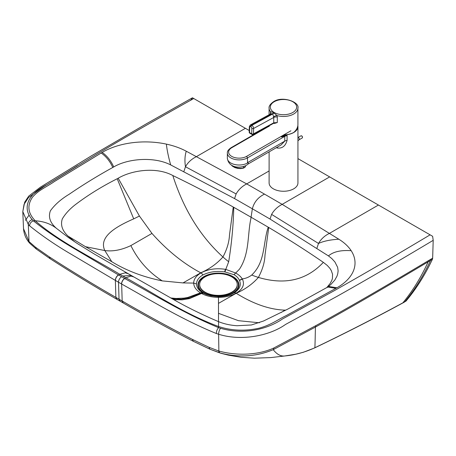 <?xml version="1.0" encoding="UTF-8"?>
<svg xmlns="http://www.w3.org/2000/svg" width="456" height="456" viewBox="0 0 456 456"><rect width="100%" height="100%" fill="white"/><g stroke="black" fill="none" stroke-linecap="round" stroke-linejoin="round"><path stroke-width="0.68" d="M206.311 294.513L203.427 293.197A21.717 12.397 -179.5 0 1 202.931 292.917A21.717 12.403 -179.4 0 1 202.453 292.627C198.599 290.244 196.616 287.354 196.49 283.957C196.565 280.469 198.708 277.47 202.914 274.957C209.241 271.822 216.48 270.796 224.626 271.884A23.906 12.124 -179.4 0 1 224.956 271.936L234.15 274.74C236.63 276.205 238.374 278.04 239.371 280.252A23.929 13.6 -174.2 0 1 239.468 280.446C241.492 285.228 239.679 289.378 234.042 292.906L231.238 294.274M328.309 286.585L330.794 284.55L334.812 280.075L336.967 276.193L337.753 273.748L338.124 270.87L337.622 267.296L334.921 261.983L331.808 258.558L328.457 255.913L270.043 219.051L271.594 214.388C274.079 210.051 277.607 206.705 282.173 204.362L264.486 194.108C258.107 197.266 254.066 202.162 252.362 208.791L234.566 198.594L236.117 193.931C238.602 189.588 242.13 186.247 246.696 183.905A4402.509 2542.531 180 0 1 264.486 194.108M297.939 158.614L430.099 234.834C397.729 254.18 368.123 271.611 334.117 290.768L282.56 318.926C266.418 330.127 242.159 334.664 220.573 328.269L218.572 327.63C184.777 313.688 155.319 295.488 124.75 278.548L125.833 277.767A2785.607 1608.739 -0 0 1 122.824 276.034A2785.607 1608.739 180 0 1 119.82 274.295L125.332 272.813L128.41 273.811L93.799 253.713L77.087 243.379L68.571 237.627L56.607 228.473C50.154 222.984 48.079 217.096 50.394 210.809C54.84 204.624 61.121 199.095 69.244 194.216C83.14 184.726 97.658 175.805 112.797 167.46L113.726 166.936C127.925 158.517 154.02 156.322 170.664 164.912L234.566 198.594M231.232 294.274L229.214 295.015M139.428 216.053L151.962 233.421L130.866 245.59C121.507 250.008 112.826 251.661 104.817 250.549C98.302 236.618 116.565 226.375 133.716 218.869L139.428 216.053L118.184 178.222C132.035 170.059 156.516 166.639 172.813 175.531C193.304 185.444 213.454 195.937 233.261 207.024L251.068 217.216L252.362 208.791L270.043 219.051M118.184 178.222L117.198 178.752C102.372 186.236 88.874 194.535 76.711 203.644C70.406 208.261 65.601 213.351 62.295 218.92C60.34 224.985 62.267 230.725 68.081 236.14L74.989 242.005M233.763 207.315C233.386 224.985 231.694 243.128 228.69 261.744L225.777 269.388L235.678 273.03L239.485 269.148C249.683 253.61 247.34 235.119 250.874 218.618L251.068 217.216L268.236 227.191C262.878 242.854 265.614 261.829 251.735 275.036C248.936 277.174 245.784 278.462 242.273 278.901A21.637 12.403 -176 0 1 242.392 279.106C244.929 284.555 242.809 289.246 236.02 293.174A4.389 2.536 -120 0 0 234.042 292.906M228.69 261.744A120.829 72.276 68.2 0 1 222.933 256.962C226.963 249.483 229.151 242.09 229.51 234.777L233.261 207.024M172.813 175.531C183.603 209.287 200.309 236.43 222.933 256.962C216.999 263.636 209.6 268.926 200.743 272.819L182.998 282.919L193.68 283.085C193.766 279.152 196.188 275.766 200.936 272.939C207.97 269.148 216.133 267.946 225.424 269.325A21.677 11.474 -179.7 0 1 225.777 269.388L224.956 271.936M151.962 233.421C166.993 250.338 183.255 263.471 200.743 272.819L200.936 272.939A4.389 2.536 60 0 1 202.914 274.957M68.081 236.14L85.506 246.696L111.783 261.704C126.369 270.63 143.195 277.026 162.279 280.896L182.998 282.919M111.783 261.704L104.817 250.549L85.506 246.696M128.461 273.839L133.887 276.969L131.009 276.091L125.833 277.767C155.958 294.49 183.426 313.306 218.572 326.513C231.591 330.748 245.123 331.295 259.173 328.16C271.508 324.792 277.801 319.565 286.3 315.552L335.872 288.363A2747.389 1586.669 -0 0 0 336.904 287.782A60.163 34.747 -0 0 0 351.171 250.686A60.163 34.747 -0 0 0 338.848 239.223A4402.509 2542.531 -0 0 0 329.397 233.392L378.434 205.035M56.607 228.473C50.753 223.856 43.639 221.302 35.277 220.807C27.93 213.294 26.961 205.479 32.37 197.362C38.184 190.232 47.23 186.589 54.167 181.676L101.175 153.011A2747.349 1586.646 180 0 1 102.178 152.412A60.163 34.747 180 0 1 166.394 144.124A60.163 34.747 180 0 1 186.259 151.221A4403.033 2542.833 180 0 1 196.365 156.67L245.402 128.313L249.238 130.524M250.948 218.071L250.874 218.618M234.15 274.74A4.389 2.531 120 0 1 235.678 273.03C238.551 274.592 240.751 276.547 242.273 278.901L239.371 280.252M133.933 276.997L176.854 301.405C189.508 308.45 203.41 315.199 218.561 321.662L218.561 321.662M405.96 301.142A6207.802 3916.567 -66.2 0 1 404.797 301.775L405.96 301.142L407.881 298.805C417.331 287.137 425.505 273.959 432.408 259.276A4.389 2.536 -120 0 0 432.653 258.136L433.2 240.329C400.835 259.675 371.224 277.094 337.183 296.257L285.519 324.461C269.832 335.673 241.634 341.487 218.629 334.242L216.321 333.507C181.14 319.126 152.395 301.142 121.655 284.048L121.564 283.991A4.389 2.525 -60.1 0 1 124.653 278.491A2779.126 1604.995 180 0 1 121.604 276.735L118.56 274.979L119.82 274.295C90.955 257.002 58.858 241.463 35.277 220.807L33.339 220.807L32.233 219.649C21.398 207.469 28.557 193.486 47.475 184.378L96.13 154.55C129.538 134.702 160.073 117.352 193.737 98.519L245.402 128.313M121.564 283.991A2783.92 1615.095 179.8 0 1 118.509 282.235L115.459 280.474A4.389 2.536 -60 0 1 118.56 274.979L73.844 248.372C58.835 239.588 45.332 230.4 33.339 220.807C31.002 221.85 29.748 223.52 29.583 225.811L28.312 224.483L22.8 211.595L24.054 204.373L28.489 197.545L44.306 186.293L77.657 165.659M216.321 333.507C216.418 331.176 217.17 329.221 218.572 327.63L218.555 321.868M254.665 133.654L255.046 133.876M193.737 98.519L192.495 97.806L190.631 100.434M316.869 248.315L318.51 243.458C320.944 239.132 324.575 235.775 329.397 233.392L282.173 204.362L329.654 176.905M170.555 297.945L176.056 298.475L184.019 298.127L187.621 297.512L200.452 292.837C196.12 290.147 193.857 286.898 193.68 283.085L196.49 283.957M173.639 299.649L182.218 299.837L189.502 298.6L201.552 293.476A25.582 14.638 -179.6 0 1 200.993 293.162A25.576 14.638 -179.5 0 1 200.452 292.837L202.453 292.627M218.51 321.645L218.47 297.38C211.835 297.272 206.197 295.972 201.552 293.47L203.427 293.197M285.923 310.063L284.994 310.143C269.735 309.635 253.473 304.015 236.219 293.282L236.026 293.174C231.129 295.921 225.275 297.323 218.47 297.38L218.47 296.611L210.889 295.841L205.713 294.274M326.844 287.525L330.07 283.586L331.729 280.554L332.413 278.57L332.561 274.255L331.233 270.476L329.825 268.259L327.26 265.438L323.35 262.354C306.563 280.229 284.914 285.251 258.409 277.419C252.47 284.099 245.071 289.383 236.219 293.282L218.475 303.382M284.994 310.143L281.13 312.514M251.735 275.036A120.829 80.649 -117.7 0 0 258.409 277.419C262.525 269.644 264.719 262.251 264.982 255.235L268.738 227.481L268.236 227.191M323.35 262.354C306.118 250.504 287.913 238.881 268.738 227.481M433.2 240.329L432.63 236.293L430.099 234.834M29.144 215.055L25.365 220.294M28.312 224.483A4.389 3.209 -40.7 0 1 32.233 219.649A4.389 3.209 -40.7 0 0 28.312 224.483L29.007 241.509L29.6 243.111C27.371 240.557 24.065 235.912 23.518 228.69L29.668 243.185M29.133 241.651L35.522 247.249L49.311 256.882L50.194 258.757C71.848 272.705 94.056 286.208 116.804 299.273L116.947 299.347M49.311 256.882C70.965 270.835 93.161 284.333 115.898 297.386L119.033 299.199A2818.291 1660.57 -1 0 0 122.157 301L122.174 301.006C144.86 314.15 168.258 326.941 192.364 339.384L193.344 341.31L209.948 349.205L219.382 352.762A20.697 4.714 10.6 0 0 219.598 352.824C238.157 357.852 256.038 356.803 273.235 349.678L315.404 327.072C355.093 305.167 391.584 283.655 428.167 261.812L432.408 259.276M192.364 339.384L209.008 347.301L218.612 350.926L219.382 352.762A771.689 198.463 100.8 0 0 221.582 353.44L209.948 349.205M218.612 350.926L218.863 351C236.288 355.976 258.461 355.224 273.839 347.991L315.769 325.681C355.418 303.861 391.864 282.452 428.418 260.667A4.389 2.576 59.2 0 1 428.167 261.812A456.644 251.165 62.2 0 1 402.904 302.807C374.137 318.413 344.799 333.393 314.891 347.728C305.338 352.174 295.351 354.916 284.926 355.959M428.418 260.667L430.817 259.236A4.389 2.576 59.1 0 1 430.567 260.376A455.51 256.044 61.3 0 1 404.797 301.775L402.448 303.172C373.669 318.772 344.365 333.701 314.543 347.962L314.891 347.728A562.675 4.138 89.7 0 0 315.404 327.072A4.389 2.474 61.2 0 0 315.769 325.681M273.839 347.991A4.389 2.377 65.5 0 1 273.235 349.678A688.913 80.222 94.8 0 0 284.761 355.976L295.705 354.232L303.32 352.271L314.543 347.962M115.459 280.474L70.555 253.872C55.609 245.128 41.952 235.78 29.583 225.811M183.836 171.593L185.478 166.742C187.912 162.41 191.543 159.053 196.365 156.67L246.696 183.905L269.108 170.943M218.167 321.503C223.856 323.874 230.16 325.282 237.086 325.732L251.387 324.98L263.574 320.99L287.941 309.025L326.291 287.844L328.041 287.058L335.872 288.363L328.041 287.058L326.855 287.514M273.879 123.205L274.409 123.462L277.305 122.544L273.463 123.394A1.254 0.741 -118.6 0 0 273.463 123.394A1.254 0.741 -118.6 0 0 273.742 122.806L253.473 133.87L253.599 128.461A2.508 1.488 -118.6 0 0 251.872 125.36L272.773 113.954L273.742 117.466A3.135 1.807 180 0 1 277.305 117.112L277.077 115.585L273.908 112.951A3.135 1.784 119.3 0 1 272.773 113.954L272.409 113.749L251.512 125.155A2.508 1.488 -118.6 0 0 250.264 125.029L270.431 114.017L272.409 113.749A3.135 1.841 120.9 0 0 273.583 112.763C271.947 111.897 270.944 111.583 270.579 111.823L270.465 113.989M283.831 134.873A14.415 8.322 -0 0 0 293.698 132.439A14.415 8.322 -0 0 0 293.807 132.371C296.491 130.011 297.859 127.441 297.922 124.67L297.916 108.129A14.415 8.322 -0 0 1 293.692 114.017A14.415 8.322 -0 0 1 277.077 115.585A3.135 1.328 160.9 0 0 273.56 116.816M274.409 123.462A1.254 0.644 115.3 0 0 274.324 123.063M274.153 122.898L274.632 122.989M277.305 117.112L277.305 122.544L273.742 122.806L273.742 117.466L253.599 128.461A1.254 0.701 1.3 0 1 251.826 128.432L251.701 133.847L249.569 132.611A1.254 0.724 120 0 0 249.825 133.215L251.963 134.446A1.254 0.724 -60 0 1 251.701 133.847A1.254 0.701 -178.7 0 0 253.473 133.87A1.254 0.741 61.4 0 1 253.188 134.463L273.457 123.399M270.721 113.624A3.135 1.807 -0 0 0 270.465 113.151M270.419 114.028L270.807 113.367A3.135 2.468 13.7 0 0 270.813 113.367A3.135 2.468 13.7 0 0 270.579 111.823A14.415 8.322 -0 0 1 269.086 108.14C268.721 106.254 270.214 104.099 273.571 101.677C282.503 95.555 299.797 102.144 297.916 108.129M269.114 151.871L269.108 182.936A14.415 8.322 0 0 0 278.006 190.625A14.415 8.322 0 0 0 293.715 188.824A14.415 8.322 0 0 0 297.939 182.941L297.939 126.643A14.415 8.322 180 0 1 293.715 132.531A14.415 8.322 180 0 1 286.938 134.725L281.261 136.925L284.772 136.378A5.016 2.896 180 0 1 287.08 135.62L286.938 134.731M277.385 147.094A5.016 1.727 -75 0 1 277.453 148.052C282.327 148.536 285.536 145.983 287.08 140.38L287.08 135.62M266.663 127.178L231.112 147.687C228.353 149.625 227.099 151.426 227.362 153.091A11.776 6.8 0 0 0 234.658 159.378A11.776 6.8 0 0 0 247.505 157.879L284.772 136.378L284.766 141.138L281.044 144.985L248.497 163.755L246.428 165.311C240.05 168.56 228.747 168.133 227.362 158.209A11.776 6.8 180 0 0 234.635 164.491A11.776 6.8 180 0 0 247.465 163.02A11.776 6.8 180 0 0 247.933 162.735C248.571 164.16 248.566 164.046 247.916 162.404M266.857 127.064L267.296 126.762M266.703 127.156L267.039 126.939M269.091 125.845L265.7 127.805M287.08 140.38A5.016 2.896 180 0 0 284.766 141.138L247.505 162.638L247.933 162.735M281.261 136.925L284.88 134.839M297.848 125.708A14.415 8.322 180 0 1 297.939 126.643M207.879 293.915A13.161 7.598 0 0 0 210.985 295.642M225.891 295.642A13.161 7.598 0 0 0 227.755 294.747A13.161 7.598 0 0 0 228.997 293.92M204.294 276.786A19.99 11.537 0 0 0 209.201 295.169A19.99 11.537 0 0 0 227.675 295.169A19.99 11.537 0 0 0 232.583 293.088A19.99 11.537 0 0 0 232.56 276.775A19.99 11.537 0 0 0 204.294 276.786M228.775 295.152A20.491 11.827 0 0 0 232.942 293.293A20.491 11.827 0 0 0 232.919 276.57A20.491 11.827 0 0 0 203.94 276.581A20.491 11.827 0 0 0 207.355 294.884M231.722 276.838A18.799 10.853 0 0 0 205.132 276.849A18.799 10.853 0 0 0 199.637 284.515A18.799 10.853 0 0 0 205.154 292.199A18.799 10.853 0 0 0 231.745 292.188A18.799 10.853 0 0 0 237.24 284.521A18.799 10.853 0 0 0 231.722 276.838M199.637 284.515L199.637 284.937A18.799 10.853 0 0 0 211.253 294.964A18.799 10.853 0 0 0 231.745 292.604A18.799 10.853 0 0 0 237.24 284.937L237.24 284.521M222.152 296.275L222.152 295.579M217.905 295.784L217.905 296.474M217.837 296.468L217.837 295.784M219.159 295.784L219.159 296.468M214.736 295.579L214.736 296.275M242.962 168.161A0.627 0.433 -108 0 0 243.498 167.865A7.256 3.198 -170.3 0 1 231.773 165.266A7.256 3.198 9.7 0 0 243.498 167.865L243.738 166.463L243.498 167.865A7.256 3.198 9.7 0 0 245.522 166.121A7.256 3.198 -170.3 0 1 243.498 167.865A0.627 0.433 72 0 1 242.962 168.161M117.198 178.752L133.716 218.869M122.824 276.034L131.146 275.39M102.178 152.412C107.029 155.809 110.876 160.655 113.726 166.936M101.175 153.011C106.071 156.374 109.942 161.196 112.797 167.46M130.866 245.59C138.236 260.513 148.707 272.283 162.279 280.896M338.848 239.223C330.298 239.725 323.521 241.133 318.51 243.458L271.594 214.388M172.1 298.8L181.157 299.147L188.562 298.059L200.993 293.162A4.389 2.531 -60 0 1 202.931 292.917M187.621 297.512A151.432 61.435 11.7 0 0 188.562 298.059A151.432 61.435 -168.3 0 0 189.502 298.6M259.356 322.785L238.442 320.682L218.487 313.318M118.469 274.922A4.389 2.536 -60 0 0 115.362 280.417L115.898 297.386L116.804 299.273L120.065 301.148L119.033 299.199L118.509 282.235A4.389 2.531 -60 0 1 121.604 276.735M35.522 247.249L36.343 249.079L50.194 258.757M115.909 297.397L116.816 299.278M122.157 301L123.069 302.887M124.75 278.548A4.389 2.525 -60.1 0 0 121.655 284.048L122.174 301.006L123.2 302.955M209.008 347.301L209.908 349.188L193.276 341.276C169.193 328.844 145.795 316.048 123.08 302.892L119.939 301.08M220.573 328.269A4.389 1.59 -74 0 0 218.629 334.242L218.863 351L219.598 352.824M430.817 259.236L432.653 258.136M186.259 151.221C184.828 155.827 184.572 161.002 185.478 166.742L236.117 193.931M242.392 279.106L239.468 280.446M351.171 250.686C340.814 249.991 333.245 251.735 328.457 255.913M336.904 287.782L329.032 286.499L326.98 287.44L328.326 286.573M166.394 144.124C166.947 149.722 168.372 156.647 170.664 164.912M225.424 269.325L224.626 271.884M273.908 112.951L273.583 112.763M292.803 112.484A13.161 7.598 180 0 1 274.193 112.484A13.161 7.598 180 0 1 274.198 101.739A13.161 7.598 180 0 1 292.809 101.734A13.161 7.598 180 0 1 292.803 112.484M249.198 132.103L249.324 126.688A1.254 0.701 -178.7 0 0 249.694 127.201L249.569 132.611A1.254 0.701 -178.7 0 1 249.198 132.103A1.254 1.254 0 0 0 249.825 133.215M249.694 127.201A1.254 0.741 61.4 0 1 250.6 126.677L250.965 126.882A1.254 0.741 61.4 0 1 251.826 128.432M250.965 126.882A1.254 0.724 -60 0 1 251.872 125.36L251.512 125.155A1.254 0.724 -60 0 0 250.6 126.677M276.319 147.71A14.415 8.322 0 0 0 277.453 148.052M231.112 147.687L231.739 147.75L269.091 126.198M290.905 130.792L246.622 156.345L247.505 157.879L247.505 162.638M246.622 156.345A10.522 6.076 180 0 1 231.699 156.362A10.522 6.076 180 0 1 231.739 147.75M300.943 135.831L301.729 135.877C302.55 136.606 302.704 137.313 302.197 138.003A1.254 0.724 60 0 0 302.459 137.427A1.254 0.724 60 0 0 301.57 135.894A1.254 0.724 60 0 0 300.943 135.831L297.939 137.564A1.254 0.724 60 0 1 298.475 137.683A1.254 0.724 60 0 1 299.358 139.217A1.254 0.724 60 0 1 299.102 139.792L297.939 140.79M302.448 137.29A0.94 0.541 -120 0 0 301.792 136.019M29.731 243.265L36.343 249.079M221.582 353.44L228.336 355.138L240.859 357.259L254.431 358.194L270.841 357.584L284.761 355.976M404.341 302.146L402.448 303.172M192.221 97.92L147.168 123.354L91.2 155.963L40.339 187.234L28.728 196.108L24.687 202.19L22.8 211.595L23.518 228.69M231.238 294.28C227.504 295.801 223.246 296.577 218.47 296.611M269.091 126.557L269.091 125.782M269.091 114.752L269.086 108.14M251.963 134.446A1.254 1.254 0 0 0 253.188 134.463M250.264 125.029L249.324 126.688M227.362 153.091L227.362 158.209M302.197 138.003L299.102 139.792M245.584 165.756L245.522 166.121C245.579 166.822 244.826 167.512 243.253 168.201L240.608 168.612L237.753 168.395L234.908 167.614L232.355 166.138L231.488 165.095"/></g></svg>
